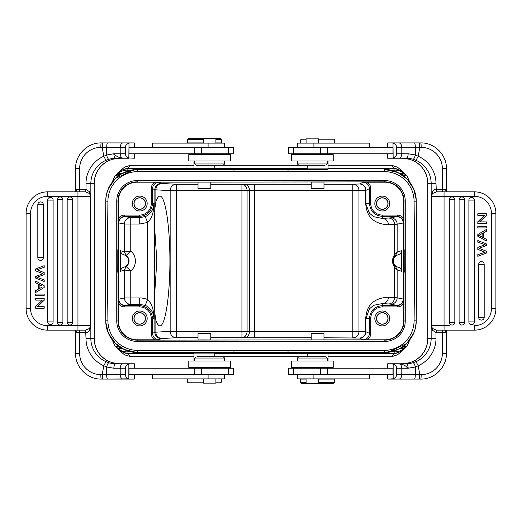 <?xml version="1.0" encoding="UTF-8"?>
<svg xmlns="http://www.w3.org/2000/svg" width="522" height="522" viewBox="0 0 522 522"><rect width="100%" height="100%" fill="white"/><g stroke="black" fill="none" stroke-linecap="round" stroke-linejoin="round"><path stroke-width="0.78" d="M198.021 184.286L176.456 184.286L162.172 183.476A6.381 6.31 -86.8 0 0 155.863 189.858L155.863 201.812L154.877 208.376L154.877 189.767A6.381 6.381 116.6 0 1 161.259 183.385L158.903 182.204C155.106 182.661 152.972 184.788 152.515 188.586L154.877 189.767L170.152 190.667A6.381 6.31 93.2 0 1 176.462 184.286L176.456 190.667L170.152 190.667L170.152 331.333L154.877 332.233L154.877 313.624L155.863 320.188L155.863 332.142A6.381 6.31 -93.2 0 0 162.172 338.524L176.456 337.714A6.381 6.31 86.8 0 1 170.152 331.333L176.456 331.333L176.456 337.714L198.021 337.714M276.36 352.487L245.634 352.487L276.36 352.487M193.975 356.748L130.931 356.748L127.035 353.348L127.022 351.913L126.076 351.854L125.763 353.283L118.866 350.145M336.625 356.748L354.203 356.748M311.21 352.702L323.979 352.487L288.659 352.487L327.17 352.702L328.025 353.551L307.171 353.551L307.171 356.748L214.829 356.748L307.171 356.748L214.829 356.748L214.829 353.126L193.975 353.126L194.615 352.487L214.19 352.487L194.615 352.487M377.171 356.748L363.991 356.748M124.549 354.797L130.931 356.748M126.076 351.854C121.88 351.202 119.584 350.125 119.186 348.618L116.256 347.411M119.545 350.699L125.763 353.29L127.035 353.342M119.186 348.618L116.315 347.45M122.716 348.787L118.814 348.233L121.796 348.233L121.124 347.9L123.362 349.107L121.672 348.213M121.313 348.011L121.815 348.233M120.882 347.776L120.504 347.554M112.145 339.718L114.97 346.021L120.419 347.515M301.429 139.087L306.088 139.087L301.429 139.087L300.574 139.935L306.088 139.935M318.642 139.935L334.615 139.935L334.615 143.126M318.642 139.087L333.767 139.087L318.642 139.087M318.642 143.126L318.642 138.872L306.088 138.872L306.088 143.126M369.759 147.38L369.759 143.126L297.416 143.126L297.416 147.38M324.443 165.252L298.747 165.252L324.443 165.252M196.018 165.252L194.739 163.98L224.532 163.98L223.253 165.252L298.747 165.252L196.018 165.252L298.747 165.252L297.468 163.98L327.261 163.98L325.982 165.252M314.185 154.616L291.511 154.616L291.511 160.998L333.219 160.998L333.219 154.616L314.185 154.616M392.994 147.38L288.705 147.38L288.705 153.768L392.994 153.768L392.994 147.38M414.187 161.063L409.763 159.288L402.358 158.231L387.676 158.231L387.526 153.768M387.526 147.38L387.676 142.917L411.036 142.917M483.287 244.081L477.813 242.156L477.813 240.525L486.328 243.891L486.328 245.457L479.163 248.315L486.328 251.173L486.328 253.059L477.813 256.322L477.813 254.651L485.134 252.263L477.813 249.372L477.813 247.415L485.134 244.694L483.281 244.087M483.737 252.668L483.392 252.785M482.713 245.418L482.126 245.653M479.92 248.596L479.163 248.315L486.328 245.464M478.674 264.406L478.674 317.33A2.76 2.76 0 0 0 481.434 320.09A2.76 2.76 0 0 0 484.188 317.33L484.188 264.406L478.674 264.406A2.76 2.76 0 0 1 481.434 261.646A2.76 2.76 0 0 1 484.188 264.406M459.099 199.724L459.099 322.276A2.76 2.76 0 0 0 461.859 325.036A2.76 2.76 0 0 0 464.613 322.276L464.613 199.724L459.099 199.724A2.76 2.76 0 0 1 461.859 196.964A2.76 2.76 0 0 1 464.613 199.724M449.311 199.724A2.76 2.76 0 0 1 452.072 196.964A2.76 2.76 0 0 1 454.825 199.724L454.825 322.276A2.76 2.76 0 0 1 450.851 324.749A2.76 2.76 0 0 1 449.311 322.276L449.311 199.724L454.825 199.724M468.887 321.904A2.76 2.76 0 0 0 471.647 324.664A2.76 2.76 0 0 0 474.4 321.904L474.4 200.096C473.584 197.851 472.658 196.931 471.634 197.336A2.76 2.76 0 0 0 468.887 200.096L468.887 321.904L474.4 321.904M477.813 226.294L477.813 227.925L486.328 227.925L486.328 226.294L477.813 226.294M478.694 235.435L482.83 237.451L482.83 233.282L478.687 235.442M483.75 237.915L483.75 232.779L486.328 231.35L486.328 229.497L477.813 234.522L477.813 236.277L486.328 240.994L486.328 239.265L483.75 237.915M479.64 221.889L486.328 215.436L486.328 213.766L477.813 213.766L477.813 215.325L484.494 215.325L477.813 221.778L477.813 223.449L486.328 223.449L486.328 221.889L479.64 221.889M449.318 196.318L474.413 196.318L444.052 196.318L444.052 330.152L436.633 330.152L436.412 332.703L436 332.69L436.353 330.145L432.568 328.527L432.425 330.145L436 332.69L436 338.445L431.159 338.445L431.159 325.682L432.568 328.527A4.47 4.45 -90 0 1 431.55 325.682L449.318 325.682M474.413 191.848A21.487 21.487 0 0 1 495.9 213.341L495.9 308.659L495.9 213.341L491.43 213.341L491.43 308.659L491.43 213.341A17.024 17.024 0 0 0 474.413 196.318L474.413 191.848L444.052 191.848L444.052 196.318L431.55 196.318L431.55 325.682L431.159 325.682L432.425 330.145M413.17 362.712C410.475 363.462 408.139 363.814 406.149 363.769C407.369 364.049 408.047 365.544 408.171 368.232L415.46 366.979C414.618 364.33 413.855 362.907 413.17 362.712L416.027 361.655L418.2 365.746L415.453 366.979L415.297 374.62C415.251 377.276 414.964 378.763 414.435 379.083L419.407 379.083L419.799 374.62L401.809 374.62A4.47 2.982 90 0 1 398.828 379.083L414.435 379.083M420.771 379.083A4.47 0.391 -90 0 0 421.163 374.62A21.278 21.193 -90 0 0 442.362 353.342L446.44 353.342C446.793 367.096 434.493 379.442 420.771 379.083L419.407 379.083M414.187 360.937L409.763 362.712L402.358 363.769L387.676 363.769L393.157 364.056L393.157 378.796L387.676 379.083L387.526 374.62M407.78 367.893L403.571 368.232M406.149 363.769L398.828 363.769C402.56 364.069 405.679 365.557 408.171 368.232L401.809 368.232C401.594 365.576 400.602 364.088 398.828 363.769M299.38 356.748L325.982 356.748L299.38 356.748M325.982 356.748L327.261 358.02L297.468 358.02L298.747 356.748M291.511 367.384L333.219 367.384L333.219 361.002L291.511 361.002L291.511 367.384M306.088 378.874L306.088 383.128L318.642 383.128L318.642 378.874M297.416 374.62L297.416 378.874L369.759 378.874L369.759 374.62M311.21 188.657L323.979 188.657L323.979 182.061L311.21 182.061L311.21 188.657M198.021 188.657L210.79 188.657L210.79 182.061L198.021 182.061L198.021 188.657M145.364 318.446A5.644 5.644 0 0 1 139.72 324.09A5.644 5.644 0 0 1 134.082 318.446A5.644 5.644 0 0 1 139.72 312.802A5.644 5.644 0 0 1 145.364 318.446M133.932 318.446A5.788 5.788 0 0 0 139.72 324.234A5.788 5.788 0 0 0 145.507 318.446A5.788 5.788 0 0 0 139.72 312.658A5.788 5.788 0 0 0 133.932 318.446M132.275 318.446A7.445 7.445 0 0 0 139.72 325.891A7.445 7.445 0 0 0 147.171 318.446A7.445 7.445 0 0 0 139.72 311.001A7.445 7.445 0 0 0 132.275 318.446M118.031 272.066L118.285 249.934L117.176 249.934L117.176 272.066L118.031 272.066L118.031 320.997L118.364 320.997L118.37 299.269C118.827 303.067 120.954 305.194 124.758 305.651L124.823 305.514A78.75 1.377 180 0 1 125.156 305.403L130.761 304.352A6.381 6.355 79.4 0 1 124.406 297.971L130.761 297.971L130.761 304.352L139.726 304.352L139.726 297.971C142.049 297.69 146.806 299.119 147.654 299.563L147.661 222.437C150.453 219.716 152.28 216.134 153.155 211.678L154.042 203.554L152.783 209.159L153.155 211.678M145.364 203.554A5.644 5.644 0 0 1 139.72 209.198A5.644 5.644 0 0 1 134.082 203.554A5.644 5.644 0 0 1 139.72 197.91A5.644 5.644 0 0 1 145.364 203.554M133.932 203.554A5.788 5.788 0 0 0 139.72 209.342A5.788 5.788 0 0 0 145.507 203.554A5.788 5.788 0 0 0 139.72 197.766A5.788 5.788 0 0 0 133.932 203.554M132.275 203.554A7.445 7.445 0 0 0 139.72 210.999A7.445 7.445 0 0 0 147.171 203.554A7.445 7.445 0 0 0 139.72 196.109A7.445 7.445 0 0 0 132.275 203.554M387.918 318.446A5.644 5.644 0 0 1 382.28 324.09A5.644 5.644 0 0 1 376.636 318.446A5.644 5.644 0 0 1 382.28 312.802A5.644 5.644 0 0 1 387.918 318.446M376.493 318.446A5.788 5.788 0 0 0 382.28 324.234A5.788 5.788 0 0 0 388.068 318.446A5.788 5.788 0 0 0 382.28 312.658A5.788 5.788 0 0 0 376.493 318.446M374.829 318.446A7.445 7.445 0 0 0 382.28 325.891A7.445 7.445 0 0 0 389.725 318.446A7.445 7.445 0 0 0 382.28 311.001A7.445 7.445 0 0 0 374.829 318.446M387.918 203.554A5.644 5.644 0 0 1 382.28 209.198A5.644 5.644 0 0 1 376.636 203.554A5.644 5.644 0 0 1 382.28 197.91A5.644 5.644 0 0 1 387.918 203.554M376.493 203.554A5.788 5.788 0 0 0 382.28 209.342A5.788 5.788 0 0 0 388.068 203.554A5.788 5.788 0 0 0 382.28 197.766A5.788 5.788 0 0 0 376.493 203.554M374.829 203.554A7.445 7.445 0 0 0 382.28 210.999A7.445 7.445 0 0 0 389.725 203.554A7.445 7.445 0 0 0 382.28 196.109A7.445 7.445 0 0 0 374.829 203.554M363.097 182.204C366.894 182.661 369.028 184.788 369.485 188.586L365.909 190.373L365.909 203.554L370.757 203.554A11.517 11.517 -135.2 0 0 382.274 215.071L397.242 215.071C399.937 215.175 402.064 216.323 403.637 218.516L403.637 201.003A18.805 18.805 0 0 0 384.831 182.191L363.097 182.204L359.527 183.992A6.381 6.381 -116.6 0 1 365.909 190.373L365.687 190.373A6.381 6.166 88.1 0 0 359.527 183.992L352.8 184.207A6.381 6.166 -91.9 0 1 358.966 190.589L352.8 190.589L352.8 184.207L323.979 184.207M403.232 222.985L403.558 222.874L403.558 299.126L397.144 297.814L388.44 297.175A6.381 6.166 -86.3 0 1 382.274 303.556L388.407 303.961A6.381 6.166 93.7 0 0 394.573 297.573L394.573 267.316L397.144 269.743L397.144 297.814A6.381 6.355 -78.8 0 1 390.782 304.195L396.87 305.403A6.381 6.355 101.2 0 0 403.232 299.015L403.232 222.985A6.381 6.355 78.8 0 0 396.87 216.597L390.789 217.804A6.381 6.355 -101.2 0 1 397.144 224.186L403.232 222.985M398.319 254.769C400.27 254.103 401.385 252.72 401.659 250.612L397.144 252.257L394.573 254.684C391.846 258.873 391.846 263.081 394.573 267.316L393.979 264.915C393.392 264.269 392.968 262.964 392.707 261.013C392.988 258.814 393.412 257.503 393.979 257.085L395.519 255.61L398.319 254.769A6.388 6.388 0 0 0 398.319 267.231L395.519 266.39L393.979 264.915M395.519 266.39L397.144 269.743L401.659 271.388C401.385 269.28 400.27 267.897 398.319 267.231M153.155 310.322L152.783 312.841C150.499 308.737 147.967 306.27 145.188 305.442L147.654 299.563C150.453 302.277 152.28 305.866 153.155 310.322L154.042 318.446L152.515 318.446C151.752 310.681 147.485 306.421 139.726 305.651L139.726 304.352L145.181 305.455M152.783 312.841L154.042 318.446L154.042 203.554L151.243 203.554L151.243 188.586C151.341 185.897 152.489 183.764 154.682 182.191L137.169 182.191A18.805 18.805 0 0 0 118.364 201.003L118.364 218.516C119.916 216.31 122.044 215.162 124.758 215.071L139.726 215.071A11.517 11.517 -44.3 0 0 151.243 203.554M139.726 224.029L124.406 224.029A6.381 6.355 100.6 0 1 130.761 217.648L139.726 217.648L139.726 224.029L147.661 222.437L145.188 216.558L139.726 217.648L139.726 216.349C147.485 215.579 151.752 211.319 152.515 203.554L152.515 188.586L151.243 188.586M152.783 209.159C150.44 213.315 147.909 215.782 145.188 216.558M118.364 218.516L118.442 222.868A6.381 6.381 153.4 0 1 124.823 216.486A78.75 1.377 0 0 0 125.156 216.597L130.761 217.648L130.761 250.971L124.393 252.009L126.194 255.467L130.761 250.971A13.135 13.135 0 0 1 130.761 271.029L126.194 266.533L123.76 267.212C121.835 267.89 120.739 269.274 120.471 271.362L120.471 250.638C120.739 252.726 121.835 254.11 123.76 254.788L126.167 255.48L124.386 252.009L120.471 250.638M126.194 255.467L126.167 255.48A6.753 6.753 0 0 1 126.167 266.52L124.386 269.985M123.76 254.788A6.388 6.388 0 0 1 123.76 267.212M126.194 266.533L124.393 269.991L120.471 271.362M139.726 297.971L130.761 297.971L130.761 271.029L124.406 269.991L124.406 297.971L118.37 299.269M124.758 306.929L139.726 306.929L139.72 305.651L124.758 305.651L124.758 306.929C122.05 306.838 119.916 305.696 118.364 303.484M158.903 182.204L154.682 182.191M210.79 337.714L244.348 337.747A6.381 5.148 90.7 0 0 249.496 331.366L249.496 190.634L254.645 190.589L254.645 331.411L247.082 331.333A6.381 5.148 -89.3 0 1 241.934 337.714L241.934 184.286A6.381 5.148 -90.7 0 1 247.082 190.667L249.496 190.634A6.381 5.148 89.3 0 0 244.348 184.253L210.79 184.286M155.863 201.812C157.161 198.04 158.525 196.135 159.947 196.109C165.278 195.848 169.95 226.274 169.911 261C169.95 295.726 165.278 326.152 159.947 325.891C158.525 325.865 157.161 323.96 155.863 320.188M154.877 208.376L154.395 260.967L154.877 313.624M401.659 271.388L401.659 250.612M403.63 299.269C403.173 303.067 401.046 305.194 397.242 305.651L397.17 305.507A6.381 6.381 -26.6 0 0 403.558 299.126L403.637 303.484C402.077 305.67 399.943 306.819 397.242 306.929L382.274 306.929A11.517 11.517 -45.1 0 0 370.757 318.446L365.909 318.446L369.406 308.841L373.713 305.311L382.274 303.556L382.274 306.929M403.969 272.066L403.715 249.934L404.824 249.934L404.824 272.066L403.969 272.066L403.969 320.997L405.248 320.997A20.417 20.417 0 0 1 384.831 341.414L384.831 340.135A19.138 19.138 0 0 0 403.969 320.997L403.637 320.997L403.637 303.484M397.242 215.071L397.242 216.349C401.046 216.806 403.173 218.933 403.63 222.731L403.637 218.516M396.87 216.597A78.75 1.377 -0 0 0 397.17 216.493L382.274 216.349L382.274 218.444L373.713 216.689L369.406 213.159L365.687 203.554L365.687 190.373L358.966 190.589L358.966 331.411A6.381 6.166 -88.1 0 1 352.8 337.793L352.8 331.411L365.687 331.627L365.687 318.446C366.346 312.234 367.645 298.408 388.44 297.175M367.318 182.191C369.556 183.764 370.705 185.917 370.757 188.664M390.789 217.804A78.744 1.377 -0 0 1 388.407 218.039L382.274 218.444A6.381 6.166 -93.7 0 1 388.44 224.825C367.612 223.566 366.359 209.779 365.687 203.554M388.44 224.825L397.144 224.186L397.144 252.257L395.519 255.61M323.979 337.793L359.527 338.008A6.381 6.166 91.9 0 0 365.687 331.627L369.485 333.414C369.028 337.212 366.894 339.339 363.097 339.796L384.831 339.809A18.805 18.805 0 0 0 403.637 320.997M118.37 222.731C118.827 218.933 120.954 216.806 124.758 216.349L124.758 215.071M124.823 305.514A6.381 6.381 26.6 0 1 118.442 299.132L118.442 222.868L124.406 224.029L124.386 252.009M151.243 333.336C151.295 336.083 152.444 338.236 154.682 339.809L137.169 339.809A18.805 18.805 0 0 1 118.364 320.997M154.682 339.809L158.903 339.796C155.106 339.339 152.972 337.212 152.515 333.414L151.243 333.414L151.243 318.446A11.517 11.517 -134.3 0 0 139.726 306.929M311.21 339.939L323.979 339.939L323.979 333.343L311.21 333.343L311.21 339.939M198.021 339.939L210.79 339.939L210.79 333.343L198.021 333.343L198.021 339.939M230.489 154.616L188.781 154.616L188.781 160.998L230.489 160.998L230.489 154.616M215.912 143.126L215.912 138.872L203.358 138.872L203.358 143.126M224.584 147.38L224.584 143.126L152.241 143.126L152.241 147.38M194.204 147.38L129.006 147.38L129.006 153.768L233.295 153.768L233.295 147.38L194.204 147.38L194.204 153.768M110.964 142.917L134.324 142.917L134.474 147.38M134.474 153.768L134.324 158.231L128.843 157.944L129.006 142.917L107.565 142.917C107.036 143.237 106.749 144.725 106.71 147.38L102.208 147.38L103.8 156.254L106.547 155.021L106.703 147.38L120.19 147.38A4.47 2.982 -90 0 1 123.172 142.917M89.575 330.145C88.401 331.875 87.207 332.723 85.999 332.69L85.588 332.703L85.367 330.145L89.432 328.527L89.575 330.145L90.841 325.682L90.841 338.445L85.999 338.445A29.787 29.676 -90 0 0 103.8 365.746L105.973 361.655L108.837 362.692M107.813 360.937L112.237 362.712L119.642 363.769L134.324 363.769L128.843 364.056C126.552 365.002 125.397 366.398 125.371 368.232L125.371 374.62C125.456 376.564 126.611 377.954 128.843 378.796L128.843 364.056M38.713 277.919L44.187 279.844L44.187 281.475L35.672 278.109L35.672 276.543L42.837 273.685L35.672 270.827L35.672 268.941L44.187 265.678L44.187 267.349L36.866 269.737L44.187 272.628L44.187 274.585L36.866 277.306L38.719 277.913M42.08 273.404L42.837 273.685M43.326 204.67A2.76 2.76 0 0 0 40.566 201.91A2.76 2.76 0 0 0 37.812 204.67L37.812 257.594A2.76 2.76 0 0 0 41.773 260.073A2.76 2.76 0 0 0 43.326 257.594L43.326 204.67L37.812 204.67M62.901 199.724A2.76 2.76 0 0 0 60.141 196.964A2.76 2.76 0 0 0 57.387 199.724L57.387 322.276A2.76 2.76 0 0 0 61.348 324.756A2.76 2.76 0 0 0 62.901 322.276L62.901 199.724L57.387 199.724M67.175 322.276A2.76 2.76 0 0 0 71.136 324.756A2.76 2.76 0 0 0 72.689 322.276L72.689 199.724A2.76 2.76 0 0 0 69.928 196.964A2.76 2.76 0 0 0 67.175 199.724L67.175 322.276L72.689 322.276M53.114 200.096A2.76 2.76 0 0 0 50.353 197.336A2.76 2.76 0 0 0 47.6 200.096L47.6 321.904C48.422 324.155 49.349 325.075 50.373 324.664A2.76 2.76 0 0 0 53.114 321.904L53.114 200.096L47.6 200.096M44.187 295.706L44.187 294.075L35.672 294.075L35.672 295.706L44.187 295.706M41.669 285.899L39.17 284.549L39.17 288.718L41.525 287.433M38.25 284.085L38.25 289.221L35.672 290.65L35.672 292.503L44.187 287.478L44.187 285.723L35.672 281.006L35.672 282.735L38.25 284.085M42.36 300.111L35.672 306.564L35.672 308.234L44.187 308.234L44.187 306.675L37.506 306.675L44.187 300.222L44.187 298.551L35.672 298.551L35.672 300.111L42.36 300.111M74.959 191.848L76.101 190.23L75.579 189.297L85.588 189.297L85.367 191.848L47.587 191.848L47.587 196.318L72.682 196.318M72.682 325.682L47.587 325.682L47.587 330.152A21.487 21.487 0 0 1 26.1 308.659L26.1 213.341A21.487 21.487 0 0 1 47.587 191.848M47.587 330.152L85.367 330.152L77.948 330.152L77.948 196.318L47.587 196.318A17.024 17.024 0 0 0 30.57 213.341L30.57 308.659L30.57 213.341L26.1 213.341L26.1 308.659L30.57 308.659A17.024 17.024 0 0 0 47.587 325.682L90.45 325.682A4.47 4.45 90 0 1 89.432 328.527L90.841 325.682L90.45 325.682L90.45 196.318L77.948 196.318L77.948 191.848M85.588 189.297L85.999 189.31L85.647 191.855L89.432 193.473L89.575 191.855L85.999 189.31L85.999 183.555L90.841 183.555L90.841 196.318L89.432 193.473A4.47 4.45 90 0 1 90.45 196.318L90.841 196.318L89.575 191.855M108.83 159.288C108.145 159.093 107.382 157.67 106.54 155.021L113.829 153.768C113.953 156.456 114.631 157.951 115.851 158.231L115.212 158.244L115.851 158.231C113.861 158.186 111.525 158.538 108.83 159.288L105.973 160.345L103.8 156.254A29.787 29.676 -90 0 0 85.999 183.555M107.813 161.063L112.237 159.288L119.642 158.231L129.006 158.231L115.851 158.231M129.006 363.769L115.851 363.769C114.644 364.088 113.972 365.576 113.829 368.232L106.579 366.999L106.671 374.62C106.723 377.276 107.017 378.763 107.558 379.083L134.324 379.083L134.474 374.62M197.557 356.748L223.253 356.748L197.557 356.748M223.253 356.748L224.532 358.02L194.739 358.02L196.018 356.748M207.815 367.384L230.489 367.384L230.489 361.002L188.781 361.002L188.781 367.384L207.815 367.384M220.571 382.913L215.912 382.913L220.571 382.913L221.426 382.065L215.912 382.065M203.358 382.065L187.385 382.065L187.385 378.874M203.358 382.913L188.233 382.913L203.358 382.913M203.358 378.874L203.358 383.128L215.912 383.128L215.912 378.874M152.241 374.62L152.241 378.874L224.584 378.874L224.584 374.62M201.303 368.232L129.006 368.232L129.006 374.62L233.295 374.62L233.295 368.232L201.303 368.232L201.303 374.62M134.324 363.769L134.474 368.232M128.843 378.796L110.964 379.083M106.671 374.62L100.837 374.62A4.47 0.391 90 0 0 101.229 379.083L102.762 379.083M115.851 363.769L115.44 363.762L115.851 363.769C117.085 364.095 108.915 363.142 108.83 362.712C108.178 362.921 107.428 364.349 106.579 366.999L103.8 365.746L102.201 374.62L102.593 379.083L107.558 379.083M75.005 191.842L75.142 191.835C76.525 191.404 76.845 190.869 76.108 190.23M74.209 191.848L75.142 191.828M72.029 191.848L72.519 191.848M74.933 330.152L74.098 330.152M72.506 330.152L72.029 330.152M74.822 330.152L79.416 330.152L79.638 332.703L75.559 332.703L76.101 331.77L75.481 330.68M75.559 332.644L75.559 353.342L79.638 353.342A21.278 21.193 90 0 0 100.837 374.62M75.135 330.165L76.369 331.477L76.108 331.77M85.647 330.145L85.999 338.445M100.837 147.38L102.201 147.38L102.593 142.917L101.229 142.917A4.47 0.391 90 0 0 100.837 147.38A21.278 21.193 90 0 0 79.638 168.658L75.579 168.658M107.565 142.917L102.593 142.917M125.371 147.38L125.371 153.768L113.829 153.768C116.321 156.443 119.44 157.931 123.172 158.231C121.398 157.912 120.406 156.424 120.19 153.768L120.19 147.38L125.371 147.38C125.397 145.547 126.552 144.15 128.843 143.204M125.371 153.768C125.456 155.713 126.611 157.102 128.843 157.944M129.006 142.917L134.324 142.917M188.233 138.656L220.571 138.656L188.233 138.656L187.385 139.511L187.385 142.917L203.358 142.917M215.912 142.917L221.426 142.917L221.426 139.511L215.912 139.511M187.385 139.511L203.358 139.511M214.829 165.252L214.829 168.449L193.975 168.449L193.975 160.998M194.863 169.298L213.981 169.298L194.863 169.298M198.021 169.298L210.79 169.298M333.767 383.344L301.429 383.344L333.767 383.344L334.615 382.489L334.615 379.083L318.642 379.083M306.088 379.083L300.574 379.083L300.574 382.489L306.088 382.489M334.615 382.489L318.642 382.489M327.17 352.702L323.979 352.702M327.796 368.232L288.705 368.232L288.705 374.62L392.994 374.62L392.994 368.232L327.796 368.232L327.796 374.62M396.629 374.62L401.809 374.62L401.809 368.232L396.629 368.232L396.629 374.62C396.603 376.453 395.448 377.85 393.157 378.796M396.629 368.232C396.544 366.287 395.389 364.898 393.157 364.056M387.526 368.232L387.676 363.769M392.994 379.083L398.828 379.083M411.036 379.083L387.676 379.083M421.163 374.62L419.799 374.62L418.2 365.746A29.787 29.676 90 0 0 436 338.445M432.425 191.855C433.599 190.125 434.793 189.277 436 189.31L436.412 189.297L436.633 191.855L432.568 193.473L432.425 191.855L431.159 196.318L431.159 183.555L436 183.555A29.787 29.676 90 0 0 418.2 156.254L419.799 147.38L419.407 142.917L420.771 142.917L419.238 142.917M445.899 331.77L446.858 330.165C445.475 330.596 445.155 331.131 445.892 331.77L446.44 332.703L436.412 332.703M447.791 330.152L446.858 330.172M474.413 330.152L474.413 325.682A17.024 17.024 0 0 0 491.43 308.659L495.9 308.659A21.487 21.487 0 0 1 474.413 330.152L442.584 330.152L442.362 353.342M449.971 330.152L449.481 330.152M444.052 191.848L436.633 191.848L444.052 191.848M413.163 159.308L416.021 160.365L418.2 156.254L415.427 155.001L415.329 147.38L421.163 147.38A4.47 0.391 -90 0 0 420.771 142.917L420.771 142.917C434.493 142.558 446.793 154.904 446.44 168.658L442.362 168.658A21.278 21.193 -90 0 0 421.163 147.38M413.17 159.288C413.822 159.079 414.572 157.651 415.421 155.001L408.171 153.768C408.028 156.424 407.356 157.912 406.149 158.231L406.56 158.238L406.149 158.231C404.915 157.905 413.085 158.858 413.17 159.288M432.568 193.473L431.159 196.318L431.55 196.318A4.47 4.45 -90 0 1 432.568 193.473M436.353 191.855L436 183.555M436.412 189.297L442.362 189.297L442.584 191.848L447.902 191.848M449.494 191.848L449.971 191.848M442.362 168.658L442.362 189.297L446.44 189.297L445.899 190.23L446.519 191.32M446.44 189.355L446.421 168.658M446.865 191.835L445.631 190.523L445.892 190.23M419.407 142.917L392.994 142.917L393.157 157.944C395.448 156.998 396.603 155.602 396.629 153.768L396.629 147.38C396.544 145.436 395.389 144.046 393.157 143.204M415.329 147.38C415.277 144.725 414.983 143.237 414.442 142.917M387.676 158.231L406.149 158.231M307.171 165.252L307.171 168.874L328.025 168.874L328.025 160.998M327.346 169.513L307.81 169.513L327.346 169.513M175.777 169.513L137.664 169.513L137.691 171.64L384.309 171.64L384.309 169.513C401.268 169.121 416.465 184.188 416.223 201.146L416.745 261L416.223 320.854C416.465 337.812 401.268 352.879 384.309 352.487L137.691 352.487C120.732 352.879 105.535 337.812 105.777 320.854L105.255 261L105.777 201.146C106.168 194.673 106.266 194.797 108.282 189.016C108.922 186.7 111.225 183.281 115.205 178.778C117.998 174.315 125.489 171.229 137.691 169.506L323.066 169.513M122.07 173.624L118.814 173.767L114.97 175.979L133.41 169.794M234.959 169.513L276.556 169.513M127.322 171.229L127.035 168.658L125.769 168.717L126.076 170.146C121.92 170.798 119.616 171.875 119.186 173.382L116.295 174.55L119.186 173.382M126.083 170.146L131.635 170.087M122.709 173.213L119.277 173.565L121.717 173.767L118.579 173.774M120.843 174.25L120.419 174.485M121.313 173.989L120.504 174.446M122.592 173.337L122.239 173.5M114.214 177.493L114.618 176.619M108.641 188.279L115.114 178.863M115.695 178.302L134.063 169.715M134.095 169.722L134.683 169.65M134.715 169.643L134.063 169.683M137.214 169.506L137.664 169.48M105.777 201.146C105.535 184.188 120.732 169.121 137.691 169.513L137.671 169.506A31.927 31.927 0 0 0 105.77 201.14L107.904 201.166A29.787 29.787 -25.5 0 1 137.691 171.64M403.108 173.767L400.204 173.767L400.876 174.1L398.567 172.854L400.328 173.787M400.185 173.767L401.118 174.224M400.687 173.989L401.496 174.446M409.848 182.282L407.029 175.979L401.581 174.485M394.678 171.229L394.978 170.087L395.924 170.146C399.989 170.746 402.286 171.823 402.821 173.382L405.692 174.55M399.284 173.213L403.088 173.767M384.342 169.506L384.779 169.506M385.112 169.519L397.888 172.541L406.677 178.655M407.134 179.118L413.711 189.023L416.164 199.515M414.618 261L416.745 261L416.223 201.146L414.096 201.166L414.618 261L414.096 320.834L416.223 320.854C415.519 330.067 414.161 335.15 406.801 343.222C404.185 347.587 396.687 350.68 384.309 352.494L384.309 350.36L137.691 350.36L137.691 352.487L233.341 352.487L162.322 352.487M413.365 188.285L407.467 179.464M406.886 178.863L397.771 172.482L387.924 169.722M387.298 169.65L387.937 169.683L387.298 169.643M399.382 173.324L399.741 173.487M389.099 169.865L393.979 171.001L388.962 169.846M401.157 347.75L397.999 349.427L389.471 352.076M403.101 348.233L400.283 348.233L403.173 348.233L407.029 346.021L401.581 347.515M400.687 348.011L401.496 347.554M403.428 348.226L405.705 347.45L402.286 350.836L396.231 353.263M399.291 348.781L402.821 348.618C402.371 350.125 400.067 351.202 395.924 351.854L396.237 353.29L402.455 350.699M394.678 350.771L394.965 353.342L396.231 353.283M395.917 351.854L390.365 351.913M403.043 350.216L402.286 350.836M402.821 348.618L405.62 347.548M407.382 345.381L407.786 344.507M406.462 346.791L407.075 345.962M402.821 173.382L405.744 174.589M395.924 170.146L396.237 168.717L403.114 171.849M402.469 171.307L396.237 168.71L394.965 168.658M245.64 169.513L276.366 169.513L245.64 169.513M158.009 165.252L144.829 165.252M363.991 165.252L377.171 165.252M397.451 167.203L391.611 165.252L328.025 165.252M120.438 174.478L120.536 173.767M119.16 171.64L124.549 167.177L130.389 165.252L193.975 165.252M130.8 165.252L144.359 165.252M354.203 165.252L336.625 165.252M185.375 165.252L167.797 165.252M390.365 170.087L394.978 170.087L394.965 168.652L391.069 165.252M277.11 169.506L286.774 168.684L287.217 170.107M276.934 169.506L276.171 169.513A4.47 4.47 0 0 0 276.171 169.513L276.229 169.513M276.699 169.513L276.171 169.513M276.536 169.513L284.568 169.506M245.275 169.513L245.823 169.513A4.47 4.47 0 0 1 245.829 169.513L235.226 168.684L307.171 168.652M230.111 169.513L210.79 169.513M311.686 169.513L288.659 169.513L311.686 169.513M120.282 170.701L125.763 168.71M117.731 172.952L119.923 170.988L125.769 168.75M115.519 175.229L114.931 176.038M131.635 351.913L127.022 351.913L127.322 350.771M122.546 348.637L122.207 348.481M134.076 352.278L124.229 349.518L115.114 343.137M132.901 352.135L128.125 351.032L133.038 352.154M108.635 333.708L114.631 342.641M137.691 350.36A29.787 29.787 -154.5 0 1 107.904 320.834L105.777 320.854L105.255 261L107.382 261L107.904 201.166M387.905 352.278L387.291 352.357M399.813 348.474L399.467 348.631M413.359 333.728L406.886 343.137M406.377 343.633L387.937 352.285M400.204 348.233L403.173 348.233M400.198 348.22L400.876 347.9L400.198 348.22M287.041 352.487L245.444 352.487M276.725 352.487L288.659 353.348L288.659 351.913M327.816 353.348L394.965 353.348L391.069 356.748L391.611 356.748L397.457 354.816L402.847 350.353M401.562 347.522L401.464 348.233M391.239 356.748L377.641 356.748M391.069 356.748L328.025 356.748M244.89 352.494L235.226 353.316L214.829 353.348M245.066 352.494L245.829 352.487A4.47 4.47 0 0 0 245.829 352.487L245.771 352.487M245.301 352.487L245.829 352.487M245.464 352.487L237.432 352.494M137.658 352.494L136.94 352.481M134.702 352.35L134.063 352.317L134.702 352.357M136.868 352.481L124.092 349.446L115.584 343.593L108.432 333.33L105.835 322.498M385.06 352.481L384.329 352.52M352.559 352.487L384.329 352.494A31.927 31.927 0 0 0 416.23 320.86M154.571 226.639L156.841 260.967L154.571 295.361M156.841 260.967L153.833 261M313.905 147.38L313.905 143.126M327.796 147.38L327.796 153.768M320.697 147.38L320.697 153.768M478.674 317.33L484.188 317.33M459.099 322.276L464.613 322.276M449.311 322.276L454.825 322.276M474.4 200.096L468.887 200.096M416.027 160.345A25.317 25.226 90 0 1 431.159 183.555L427.825 183.555C427.433 173.513 422.898 166.016 414.194 161.07A25.317 25.226 -90 0 1 427.825 183.555L427.825 338.445A25.317 25.226 -90 0 1 414.207 360.924C422.898 355.984 427.433 348.487 427.805 338.445L431.159 338.445A25.317 25.226 90 0 1 416.027 361.655M403.969 249.934L403.969 201.003A19.138 19.138 0 0 0 384.831 181.865L137.169 182.191M405.248 320.997L405.248 201.003L403.637 201.003M384.831 182.191L384.831 180.586A20.417 20.417 0 0 1 405.248 201.003M397.17 216.493A6.381 6.381 -153.4 0 1 403.558 222.874L403.63 222.731M388.407 303.961A78.744 1.377 180 0 1 390.789 304.195M125.156 216.597A6.381 6.355 -79.4 0 0 118.801 222.979L118.801 299.021A6.381 6.355 -100.6 0 0 125.163 305.403M158.903 339.796L161.259 338.615A6.381 6.381 63.4 0 1 154.877 332.233L152.515 333.414L152.515 318.446L151.243 318.446M244.348 337.747L254.645 337.793L254.645 331.411L352.8 331.411L352.8 190.589L254.645 190.589L254.645 184.207L244.348 184.253M247.082 190.667L176.456 190.667L176.456 331.333L247.082 331.333L247.082 190.667M162.172 183.476A78.731 0.685 0 0 1 161.259 183.385M124.823 216.486L139.726 216.349L139.726 215.071M382.274 215.071L382.28 216.349C374.515 215.579 370.248 211.319 369.485 203.554L369.485 188.586L370.757 188.586L370.757 203.554M254.645 184.207L311.21 184.207M393.979 257.085L394.573 254.684L394.573 224.421A6.381 6.166 86.3 0 0 388.407 218.039M363.097 339.796L359.527 338.008A6.381 6.381 -63.4 0 0 365.909 331.627L365.687 318.446M397.242 306.929L397.242 305.651L382.274 305.651C374.515 306.421 370.248 310.681 369.485 318.446L369.485 333.414L370.757 333.414C370.672 336.122 369.524 338.249 367.318 339.809M370.757 318.446L370.757 333.414M384.831 180.586L137.169 180.586L137.169 181.865A19.138 19.138 0 0 0 118.031 201.003L116.752 201.003L116.752 320.997L118.031 320.997A19.138 19.138 0 0 0 137.169 340.135L384.831 339.809M137.169 339.809L137.169 341.414L384.831 341.414M137.169 180.586A20.417 20.417 0 0 0 116.752 201.003M118.364 201.003L118.031 201.003L118.031 249.934M116.752 320.997A20.417 20.417 0 0 0 137.169 341.414M161.259 338.615A78.731 0.685 180 0 1 162.172 338.524M311.21 337.793L254.645 337.793M208.095 147.38L208.095 143.126M201.303 153.768L201.303 147.38M94.195 338.445L94.195 183.555L94.175 338.445C94.567 348.487 99.102 355.984 107.806 360.93A25.317 25.226 90 0 1 94.175 338.445L90.841 338.445A25.317 25.226 -90 0 0 105.973 361.655M37.812 257.594L43.326 257.594M57.387 322.276L62.901 322.276M72.689 199.724L67.175 199.724M47.6 321.904L53.114 321.904M105.973 160.345A25.317 25.226 -90 0 0 90.841 183.555L94.175 183.555A25.317 25.226 90 0 1 107.793 161.076C99.102 166.016 94.567 173.513 94.195 183.555M79.638 168.658L79.416 191.848M129.006 379.083L123.172 379.083A4.47 2.982 -90 0 1 120.19 374.62L120.19 368.232L113.829 368.232M106.664 374.62L125.371 374.62M208.095 374.62L208.095 378.874M194.204 374.62L194.204 368.232M123.172 363.769A4.47 2.982 90 0 0 120.19 368.232L125.371 368.232M75.579 353.342L75.559 353.342C75.207 367.096 87.507 379.442 101.229 379.083L101.229 379.083M85.588 332.703L79.638 332.703L79.638 353.342M110.716 147.38L120.19 147.38M313.905 374.62L313.905 378.874M320.697 368.232L320.697 374.62M411.284 374.62L401.809 374.62M446.525 330.831L446.421 353.342M398.828 142.917A4.47 2.982 90 0 1 401.809 147.38L401.809 153.768L408.171 153.768M415.336 147.38L396.629 147.38M398.828 158.231A4.47 2.982 -90 0 0 401.809 153.768L396.629 153.768M137.991 169.513L198.021 169.513M288.659 170.087L288.659 168.652M328.025 168.652L394.965 168.652M234.783 170.107L235.226 168.684L233.341 168.652L233.341 170.087M130.931 165.252L127.035 168.652L194.184 168.652M214.62 168.652L233.341 168.652M384.309 171.64A29.787 29.787 25.5 0 1 414.096 201.166M287.217 351.893L286.774 353.316L235.226 353.316L234.783 351.893M307.38 353.348L288.659 353.348M233.341 351.913L233.341 353.348M193.975 353.348L127.035 353.348M107.904 320.834L107.382 261M414.096 320.834A29.787 29.787 154.5 0 1 384.309 350.36M116.36 347.535L119.734 350.849M333.767 139.087L334.615 139.935M300.574 139.935L300.574 143.126M297.468 160.998L297.468 163.98M327.261 160.998L327.261 163.98M321.728 153.768L322.576 154.616M303.001 153.768L302.153 154.616M293.645 147.38L293.645 153.768M427.805 183.555L427.805 338.445M327.261 361.002L327.261 358.02M297.468 361.002L297.468 358.02M303.001 368.232L302.153 367.384M321.728 368.232L322.576 367.384M194.739 160.998L194.739 163.98M224.532 160.998L224.532 163.98M218.999 153.768L219.847 154.616M200.272 153.768L199.424 154.616M228.355 147.38L228.355 153.768M75.475 191.169L75.559 168.658C75.207 154.904 87.507 142.558 101.229 142.917M224.532 361.002L224.532 358.02M194.739 361.002L194.739 358.02M200.272 368.232L199.424 367.384M218.999 368.232L219.847 367.384M188.233 382.913L187.385 382.065M221.426 382.065L221.426 378.874M214.19 352.487L214.829 353.126M193.975 368.232L193.975 367.384M193.975 361.002L193.975 353.126M228.355 374.62L228.355 368.232M103.676 379.083L106.527 379.083M74.998 330.158L75.559 332.592M103.65 142.917L106.521 142.917M220.571 138.656L221.426 139.511M193.975 153.768L193.975 154.616M213.981 169.298L214.829 168.449M194.83 169.298L193.975 168.449M301.429 383.344L300.574 382.489M308.019 352.702L307.171 353.551M328.025 368.232L328.025 367.384M328.025 361.002L328.025 353.551M293.645 374.62L293.645 368.232M415.479 379.083L418.35 379.083M447.002 191.842L446.44 189.408M415.473 142.917L418.324 142.917M328.025 153.768L328.025 154.616M307.81 169.513L307.171 168.874M327.385 169.513L328.025 168.874M132.555 169.924L123.942 172.599L121.124 174.094M245.242 169.513L245.608 169.513M114.181 177.565L112.152 182.276M416.223 201.146A31.914 31.914 0 0 0 384.322 169.506M405.633 174.459L402.286 171.164M402.84 171.647L397.464 167.184M279.877 169.506L280.236 169.506M120.288 170.727L119.923 170.988M116.36 174.465L119.734 171.151M407.819 344.435L409.848 339.724M400.322 348.213L400.876 347.906M276.758 352.487L276.392 352.487M119.16 350.353L124.536 354.816M242.123 352.494L241.764 352.494M105.777 320.854A31.914 31.914 0 0 0 137.677 352.494M387.317 352.35L387.937 352.317"/></g></svg>
